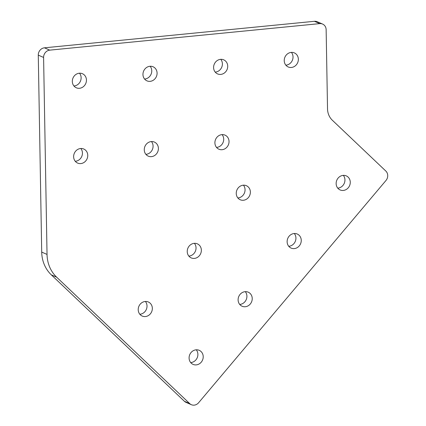 <?xml version="1.0" encoding="UTF-8"?>
<svg xmlns="http://www.w3.org/2000/svg" width="426" height="426" viewBox="0 0 426 426"><rect width="100%" height="100%" fill="white"/><g stroke="black" fill="none" stroke-linecap="round" stroke-linejoin="round"><path stroke-width="0.64" d="M243.182 185.198A7.673 6.944 -66.4 0 1 246.377 185.693A7.673 6.944 -66.4 0 1 250.211 193.798A7.673 6.944 -66.4 0 1 243.443 200.257A7.673 6.944 -66.4 0 1 240.243 199.762A7.673 6.944 -66.4 0 1 236.409 191.657A7.673 6.944 -66.4 0 1 243.182 185.198M243.438 185.177A7.673 6.944 -66.4 0 1 244.407 193.053A7.673 6.944 -66.4 0 1 238.118 197.936A7.673 6.944 -66.4 0 1 237.862 197.952M194.16 243.342A7.673 6.944 -66.4 0 1 197.36 243.842A7.673 6.944 -66.4 0 1 201.194 251.942A7.673 6.944 -66.4 0 1 194.426 258.401A7.673 6.944 -66.4 0 1 191.226 257.906A7.673 6.944 -66.4 0 1 187.392 249.801A7.673 6.944 -66.4 0 1 194.16 243.342M194.416 243.326A7.673 6.944 -66.4 0 1 195.39 251.202A7.673 6.944 -66.4 0 1 189.101 256.079A7.673 6.944 -66.4 0 1 188.846 256.101M145.144 301.491A7.673 6.944 -66.4 0 1 148.344 301.986A7.673 6.944 -66.4 0 1 152.178 310.091A7.673 6.944 -66.4 0 1 145.404 316.55A7.673 6.944 -66.4 0 1 142.209 316.055A7.673 6.944 -66.4 0 1 138.375 307.95A7.673 6.944 -66.4 0 1 145.144 301.491M145.399 301.47A7.673 6.944 -66.4 0 1 146.368 309.345A7.673 6.944 -66.4 0 1 140.085 314.228A7.673 6.944 -66.4 0 1 139.829 314.25M343.074 175.384A7.673 6.944 -66.4 0 1 346.274 175.879A7.673 6.944 -66.4 0 1 350.108 183.984A7.673 6.944 -66.4 0 1 343.34 190.443A7.673 6.944 -66.4 0 1 340.14 189.948A7.673 6.944 -66.4 0 1 336.306 181.843A7.673 6.944 -66.4 0 1 343.074 175.384M343.329 175.363A7.673 6.944 -66.4 0 1 344.299 183.239A7.673 6.944 -66.4 0 1 338.015 188.122A7.673 6.944 -66.4 0 1 337.759 188.143M294.057 233.533A7.673 6.944 -66.4 0 1 297.257 234.028A7.673 6.944 -66.4 0 1 301.091 242.133A7.673 6.944 -66.4 0 1 294.318 248.592A7.673 6.944 -66.4 0 1 291.123 248.097A7.673 6.944 -66.4 0 1 287.284 239.992A7.673 6.944 -66.4 0 1 294.057 233.533M294.313 233.512A7.673 6.944 -66.4 0 1 295.282 241.388A7.673 6.944 -66.4 0 1 288.993 246.271A7.673 6.944 -66.4 0 1 288.737 246.287M245.041 291.682A7.673 6.944 -66.4 0 1 248.236 292.177A7.673 6.944 -66.4 0 1 252.07 300.277A7.673 6.944 -66.4 0 1 245.301 306.736A7.673 6.944 -66.4 0 1 242.101 306.241A7.673 6.944 -66.4 0 1 238.267 298.141A7.673 6.944 -66.4 0 1 245.041 291.682M245.296 291.661A7.673 6.944 -66.4 0 1 246.265 299.537A7.673 6.944 -66.4 0 1 239.976 304.414A7.673 6.944 -66.4 0 1 239.721 304.436M196.019 349.826A7.673 6.944 -66.4 0 1 199.219 350.321A7.673 6.944 -66.4 0 1 203.053 358.426A7.673 6.944 -66.4 0 1 196.285 364.885A7.673 6.944 -66.4 0 1 193.084 364.39A7.673 6.944 -66.4 0 1 189.25 356.285A7.673 6.944 -66.4 0 1 196.019 349.826M196.274 349.805A7.673 6.944 -66.4 0 1 197.249 357.68A7.673 6.944 -66.4 0 1 190.96 362.563A7.673 6.944 -66.4 0 1 190.704 362.585M221.839 134.643A7.673 6.944 -66.4 0 1 225.04 135.138A7.673 6.944 -66.4 0 1 228.874 143.243A7.673 6.944 -66.4 0 1 222.1 149.702A7.673 6.944 -66.4 0 1 218.9 149.206A7.673 6.944 -66.4 0 1 215.066 141.102A7.673 6.944 -66.4 0 1 221.839 134.643M222.095 134.621A7.673 6.944 -66.4 0 1 223.064 142.497A7.673 6.944 -66.4 0 1 216.775 147.38A7.673 6.944 -66.4 0 1 216.52 147.401M151.203 141.581A7.673 6.944 -66.4 0 1 154.404 142.076A7.673 6.944 -66.4 0 1 158.238 150.181A7.673 6.944 -66.4 0 1 151.464 156.64A7.673 6.944 -66.4 0 1 148.264 156.145A7.673 6.944 -66.4 0 1 144.43 148.04A7.673 6.944 -66.4 0 1 151.203 141.581M151.459 141.56A7.673 6.944 -66.4 0 1 152.428 149.435A7.673 6.944 -66.4 0 1 146.139 154.319A7.673 6.944 -66.4 0 1 145.884 154.34M80.567 148.52A7.673 6.944 -66.4 0 1 83.762 149.015A7.673 6.944 -66.4 0 1 87.602 157.119A7.673 6.944 -66.4 0 1 80.828 163.579A7.673 6.944 -66.4 0 1 77.628 163.083A7.673 6.944 -66.4 0 1 73.794 154.979A7.673 6.944 -66.4 0 1 80.567 148.52M80.823 148.498A7.673 6.944 -66.4 0 1 81.792 156.374A7.673 6.944 -66.4 0 1 75.503 161.257A7.673 6.944 -66.4 0 1 75.248 161.278M291.16 52.409A7.673 6.944 -66.4 0 1 294.361 52.904A7.673 6.944 -66.4 0 1 298.195 61.009A7.673 6.944 -66.4 0 1 291.421 67.468A7.673 6.944 -66.4 0 1 288.226 66.973A7.673 6.944 -66.4 0 1 284.392 58.868A7.673 6.944 -66.4 0 1 291.16 52.409M291.416 52.387A7.673 6.944 -66.4 0 1 292.385 60.263A7.673 6.944 -66.4 0 1 286.102 65.146A7.673 6.944 -66.4 0 1 285.846 65.167M220.524 59.347A7.673 6.944 -66.4 0 1 223.725 59.842A7.673 6.944 -66.4 0 1 227.559 67.947A7.673 6.944 -66.4 0 1 220.785 74.406A7.673 6.944 -66.4 0 1 217.59 73.911A7.673 6.944 -66.4 0 1 213.756 65.806A7.673 6.944 -66.4 0 1 220.524 59.347M220.78 59.326A7.673 6.944 -66.4 0 1 221.749 67.201A7.673 6.944 -66.4 0 1 215.465 72.085A7.673 6.944 -66.4 0 1 215.21 72.106M149.888 66.286A7.673 6.944 -66.4 0 1 153.088 66.781A7.673 6.944 -66.4 0 1 156.922 74.885A7.673 6.944 -66.4 0 1 150.149 81.345A7.673 6.944 -66.4 0 1 146.954 80.849A7.673 6.944 -66.4 0 1 143.12 72.745A7.673 6.944 -66.4 0 1 149.888 66.286M150.144 66.264A7.673 6.944 -66.4 0 1 151.113 74.14A7.673 6.944 -66.4 0 1 144.829 79.023A7.673 6.944 -66.4 0 1 144.574 79.044M79.252 73.224A7.673 6.944 -66.4 0 1 82.452 73.719A7.673 6.944 -66.4 0 1 86.286 81.824A7.673 6.944 -66.4 0 1 79.513 88.283A7.673 6.944 -66.4 0 1 76.318 87.788A7.673 6.944 -66.4 0 1 72.484 79.683A7.673 6.944 -66.4 0 1 79.252 73.224M79.508 73.203A7.673 6.944 -66.4 0 1 80.477 81.078A7.673 6.944 -66.4 0 1 74.188 85.961A7.673 6.944 -66.4 0 1 73.932 85.983M184.41 401.297L189.735 403.619A6.821 6.172 113.6 0 0 191.365 404.7L186.04 402.378A6.821 6.172 -66.4 0 1 184.41 401.297L51.322 274.855A34.101 30.858 -66.4 0 1 41.711 252.096L38.276 55.13A6.821 6.172 -66.4 0 1 44.437 47.818L314.425 21.3A6.821 6.172 -66.4 0 1 317.269 21.742L322.588 24.064A6.821 6.172 113.6 0 0 319.745 23.622L314.425 21.3M322.588 24.064A6.821 6.172 113.6 0 1 326.14 29.698L327.525 108.843A17.051 15.427 -66.4 0 0 332.328 120.223L385.807 171.028A6.821 6.172 113.6 0 1 385.972 180.491L198.612 402.746A6.821 6.172 113.6 0 1 191.365 404.7M44.437 47.818L49.762 50.14L319.745 23.622M49.762 50.14A6.821 6.172 113.6 0 0 43.596 57.451L38.276 55.13M41.711 252.096L47.036 254.418L43.596 57.451M47.036 254.418A34.101 30.858 113.6 0 0 56.642 277.177L51.322 274.855M189.735 403.619L56.642 277.177"/></g></svg>
